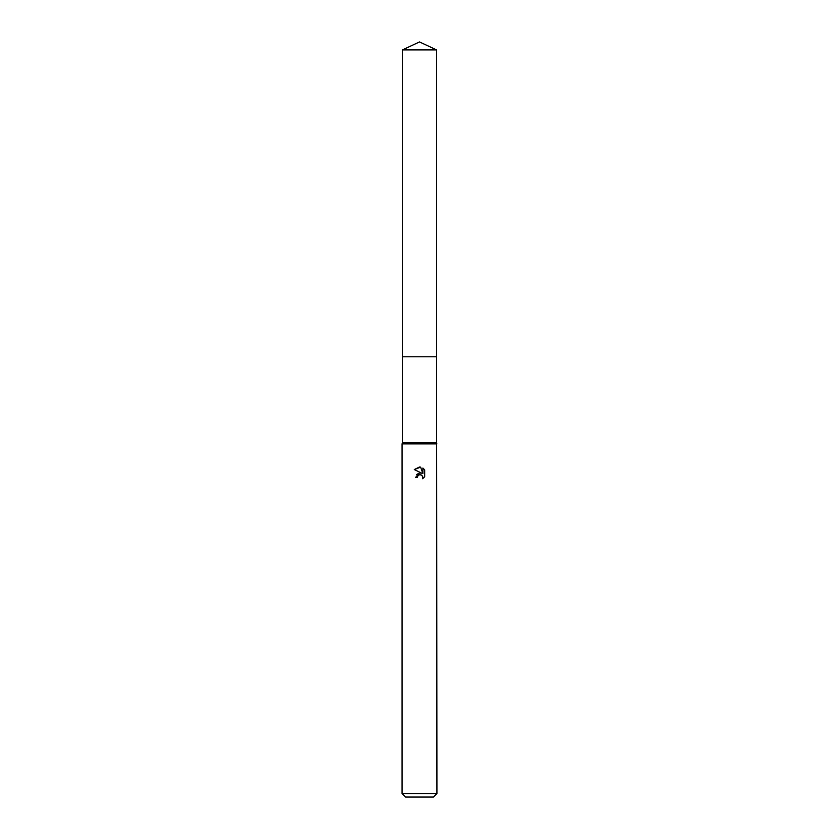 <?xml version="1.0" encoding="UTF-8"?>
<svg xmlns="http://www.w3.org/2000/svg" width="839" height="839" viewBox="0 0 839 839"><rect width="100%" height="100%" fill="white"/><g stroke="black" fill="none" stroke-linecap="round" stroke-linejoin="round"><path stroke-width="1.26" d="M402.426 49.91L436.574 49.91L419.5 41.95L402.426 49.91L402.416 356.764L436.584 356.764L436.93 793.568L402.07 793.568L405.562 797.05L433.438 797.05L436.93 793.568M436.574 49.91L436.584 356.764L402.416 356.764L402.426 442.73L436.574 442.73M402.426 442.73L402.07 443.894L436.93 443.894M417.319 477.517L417.612 476.258L417.319 477.517L415.494 477.517L419.5 472.934L421.723 473.206L414.319 469.557L420.622 467.134L422.887 473.636L422.887 468.068L424.681 469.882L424.681 476.751L422.594 478.744L422.678 476.437L421.178 474.926L419.5 474.78L420.339 474.727M422.877 468.068L424.681 469.882M422.405 475.933L422.594 478.744L424.681 476.751M421.723 473.206L420.8 472.965M419.521 472.934L416.469 474.654M419.07 474.916L417.612 476.258M420.622 467.134L419.615 467.008M419.5 467.008L414.319 469.557M402.07 443.894L402.07 793.568"/></g></svg>
